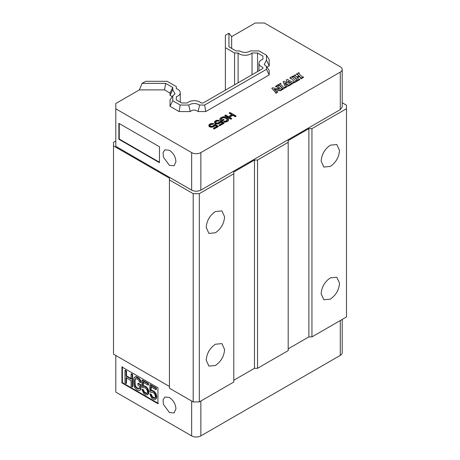 <?xml version="1.0" encoding="UTF-8"?>
<svg xmlns="http://www.w3.org/2000/svg" width="460" height="460" viewBox="0 0 460 460"><rect width="100%" height="100%" fill="white"/><g stroke="black" fill="none" stroke-linecap="round" stroke-linejoin="round"><path stroke-width="0.69" d="M262.907 56.085L262.907 59.271L262.907 56.085L257.542 52.992L252.028 52.992A8.125 4.692 180 0 1 239.315 53.895A8.125 4.692 180 0 1 238.096 52.992L238.096 82.8M252.028 74.756L252.028 52.992M257.542 52.992L257.542 71.57M165.652 83.369L164.53 89.884L139.397 89.884L142.105 83.369L165.652 83.369L172.753 87.463L172.753 89.527L175.018 93.955L172.753 95.824L172.753 100.734L180.211 105.041L188.721 105.041C192.355 103.034 195.989 103.034 199.623 105.041L204.625 105.041L266.484 69.328L266.484 66.441L264.212 64.578L266.484 60.151L266.484 55.234L259.026 50.928L250.51 50.928C246.882 52.934 243.248 52.934 239.614 50.928L236.037 50.928L228.942 46.828L228.942 33.235L225.365 35.299L225.365 47.685L234.56 52.992L238.096 52.992M142.105 83.369L145.676 81.305L167.135 81.305L176.329 86.612L176.329 88.653A8.125 4.692 180 0 1 180.268 92.678A8.125 4.692 180 0 1 176.329 96.698L176.329 99.883L181.694 102.977L187.208 102.977A8.125 4.692 180 0 1 201.141 102.977L203.147 102.977L262.907 68.477L262.907 67.315A8.125 4.692 180 0 1 261.349 66.614A8.125 4.692 180 0 1 258.968 63.296A8.125 4.692 180 0 1 262.907 59.271M225.365 47.685L225.365 90.148M234.56 52.992L234.56 84.841M172.753 95.824L170.045 99.9L170.045 106.34L172.753 100.734M266.484 69.328L269.192 74.934L205.746 111.561L198.099 111.561C195.483 109.572 192.861 109.572 190.244 111.561L179.089 111.561L170.045 106.34M204.625 105.041L205.746 111.561M228.942 33.229L231.65 36.622L231.65 48.392M266.484 55.234L269.192 59.541L269.192 65.981L266.978 67.189M180.211 105.041L179.089 111.561M188.721 105.041L190.244 111.561M172.258 96.565L170.045 95.364L170.045 93.07L164.53 89.884M170.045 95.364L172.753 89.527M172.753 87.463L170.045 93.07M231.65 36.622L255.242 23L264.442 23L340.291 66.792A6.503 3.755 0 0 1 342.2 69.448A6.503 3.755 0 0 1 340.291 72.099L340.291 109.612L342.2 106.962L342.2 69.448M266.484 60.151L269.192 65.981M262.907 68.477L262.907 67.315M176.329 96.698L176.329 99.883M199.623 105.041L198.099 111.561M115.799 141.019L113.499 142.347L113.499 145.889L169.435 178.181L169.435 179.946L193.183 193.66L199.312 193.66L233.795 173.754L233.795 171.988L254.478 160.04L257.542 160.04L288.19 142.347L288.19 140.576L308.878 128.633L311.943 128.633L346.501 108.686L346.501 105.236L342.2 102.752M115.799 108.819L191.653 152.611A6.503 3.755 0 0 0 200.847 152.611L200.847 190.124C197.783 191.578 194.718 191.578 191.653 190.124L115.799 146.332L115.799 103.506L139.397 89.884M266.484 66.441L269.192 70.518L269.192 74.934M213.009 124.39L213.779 123.596L213.009 124.39L211.588 124.309L209.8 125.344L209.8 124.988L209.817 125.735L210.341 126.184L212.79 126.12L214.952 124.275L218.339 126.23L218.339 126.586L213.998 129.093L213.348 128.363L217.051 126.224L214.964 125.016L214.716 125.965L213.44 126.856L210.737 127.207L209.311 126.678L208.777 125.281L209.829 126.626L211.646 126.937L214.21 126.057L214.964 125.016M216.746 126.402L214.964 125.373M218.626 121.147L219.397 120.353L218.626 121.147L217.206 121.066L215.418 122.095L215.418 121.745L215.435 122.486L215.958 122.941L218.408 122.877L220.57 121.032L223.962 122.987L223.962 123.343L219.615 125.85L218.966 125.12L222.669 122.981L220.581 121.773L220.334 122.722L219.064 123.608L216.355 123.964L214.929 123.435L214.394 122.038L214.929 123.084L217.264 123.694L219.064 123.257L220.581 121.773M222.364 123.159L220.581 122.13M224.158 119.709L222.243 121.17L219.891 119.663L219.88 118.715L220.639 117.829L223.33 116.725L225.141 116.886L227.873 118.318L228.666 119.215L228.424 120.255L225.998 121.659L223.416 121.492L225.986 120.911L227.637 119.508L227.108 118.76L223.859 117.323L221.421 118.277L220.921 119.019L222.226 119.922L223.376 119.261L224.158 119.709L222.243 120.819L220.288 119.686L220.288 120.043M228.677 119.813L227.918 121.055L225.998 122.015L224.198 122.153L223.416 121.492M227.579 119.692L225.153 117.984L223.859 117.679L222.571 117.967L221.007 119.117M231.759 114.718L229.195 113.24L229.96 112.447L236.089 115.983L235.324 116.426L232.846 114.994L229.27 117.058L231.748 118.49L230.983 118.933L224.854 115.391L225.618 114.954L228.488 116.61L232.064 114.546L229.195 112.89M236.089 115.983L235.324 116.782L232.846 115.351L229.58 117.237M231.748 118.49L230.983 119.284L224.854 115.748L224.854 115.391M279.145 89.016L276.805 86.675L275.597 86.451L277.564 84.962L277.714 85.796A0.523 0.299 0 0 0 277.656 85.836M277.92 85.324L277.714 85.796M277.633 85.807L277.714 85.445L277.633 85.807L280.979 89.154L281.698 89.096L282.055 89.809L280.445 90.741L274.476 89.62M280.445 90.741L280.445 90.384L274.039 89.182L276.615 91.747L277.506 91.517L277.869 91.873L275.902 93.363L275.643 92.592M275.701 92.552L271.791 88.291L272.654 87.797L279.582 89.096L276.805 86.675M280.387 84.111L283.941 87.659L284.642 87.394L284.999 87.757L282.543 89.527L282.187 88.814L282.664 88.326L279.255 84.91L279.255 85.267L278.415 85.393L278.053 85.031L280.508 83.26L280.87 83.622L280.445 84.22M282.578 88.59L279.255 85.267M280.87 83.622L280.479 84.197M287.58 86.267L285.367 87.895L285.01 87.538L285.01 87.181L285.367 87.544L287.58 86.267L287.218 85.905L286.425 86.054L284.7 82.898L288.506 85.02L288.202 85.692L288.558 86.054L288.202 85.341M285.418 86.905L283.084 81.776L284.067 81.207L287.345 83.036L286.275 79.931L287.258 79.367L292.905 82.351L293.721 82.15L294.084 82.512L291.628 83.927L291.272 83.57L291.571 83.105L287.885 81.052L289.214 83.904L290.892 84.352L288.558 85.698M287.195 82.949L286.275 79.931M294.084 82.512L291.628 84.284L291.272 83.57M291.513 83.427L288.109 81.529M290.892 84.352L290.892 84.709L288.558 86.054M288.322 85.272L284.976 83.404M296.907 80.879L296.907 81.236L294.452 82.65L294.089 81.938L294.452 82.3L296.907 80.879L296.545 80.523L295.82 80.764L292.347 77.349M294.48 81.713L291.157 78.39L289.961 78.16L289.961 77.803L292.416 76.389L292.773 76.745L292.295 77.234M292.773 76.745L292.382 77.326M300.99 77.959L299.431 76.659L297.361 77.855M299.431 76.659L299.431 76.302L297.206 77.694L298.672 79.154L299.368 78.89L299.73 79.603L297.275 81.023L296.913 80.31L297.396 79.821L293.98 76.406L293.98 76.762L293.141 76.889L292.784 76.527L295.24 74.756L295.596 75.118L295.171 75.716M297.304 80.086L293.98 76.762M295.596 75.118L295.205 75.699M298.827 75.802L297.775 74.75A0.523 0.299 0 0 0 296.959 74.687L296.464 74.048L298.919 72.634L299.276 72.99L298.85 73.588M299.276 72.99L298.891 73.571M303.41 77.125L303.41 77.481L300.955 78.896L300.598 78.183L300.955 78.545L303.41 77.125L303.054 76.768L302.352 77.027L298.799 73.479M200.847 152.611L340.291 72.099M288.19 348.841L308.878 336.898L311.943 336.898L346.501 316.952L346.501 108.686M233.795 380.253L254.478 368.305L257.542 368.305L288.19 350.612L288.19 142.347M169.435 179.946L169.435 388.211L193.183 401.925L199.312 401.925L233.795 382.018L233.795 173.754M113.499 145.889L113.499 354.154L169.435 386.446M342.2 319.435L342.2 352.74A6.503 3.755 180 0 1 340.291 355.39L200.847 435.902A6.503 3.755 180 0 1 191.653 435.902L115.799 392.11L115.799 355.476M200.847 190.124L340.291 109.612M301.082 78.05L301.076 77.694L300.598 78.183M299.431 76.302L301.024 77.935M294.452 82.65L294.452 82.3M275.902 93.363L275.546 92.65M219.891 119.663L219.88 118.715M219.397 120.353L216.683 120.261L215.148 120.997L214.394 122.038M296.827 74.761L296.464 74.048M295.113 75.607L296.757 76.998L298.954 75.727L297.775 74.75M290.317 78.516L289.961 77.803M290.605 78.349L290.611 77.993L290.317 78.165M285.367 87.895L285.367 87.544M278.415 85.393L278.053 84.68M278.702 85.226L278.708 84.87L278.415 85.037M235.324 116.782L235.324 116.426M221.041 119.002L221.041 118.651M221.421 118.634L221.421 118.277M222.571 117.967L222.571 117.616M219.615 125.85L218.966 125.12M223.962 122.987L219.615 125.494M213.779 123.596L211.065 123.504L209.53 124.24L208.777 125.281M214.716 125.965L214.716 125.614M293.141 76.889L292.784 76.176M293.428 76.722L293.434 76.366L293.141 76.532M297.275 81.023L296.913 80.31M291.628 84.284L291.628 83.927M224.198 122.153L224.198 121.796M228.424 120.612L228.424 120.255M299.73 79.252L297.275 80.667M282.543 89.527L282.187 88.814M230.983 119.284L230.983 118.933M215.803 121.727L215.803 121.371L217.206 120.71L218.626 120.796M216.568 121.285L216.568 120.928M214.532 122.912L214.532 122.555M214.929 123.435L214.929 123.084M214.21 126.414L214.21 126.057M300.955 78.896L300.955 78.545M283.084 81.776L285.418 86.802L285.01 87.181M223.215 117.748L223.215 117.398M223.859 117.679L223.859 117.323M210.95 124.528L211.588 123.953L213.009 124.039M211.588 124.309L211.588 123.953M296.959 74.33L297.775 74.393M232.846 115.351L232.846 114.994M218.293 123.901L218.293 123.55M219.064 123.608L219.064 123.257M210.18 124.97L210.95 124.177M213.44 126.856L213.44 126.5M278.708 84.87L279.255 84.91M282.055 89.453L280.445 90.384M276.253 86.635L276.259 86.279L276.811 86.325M220.288 119.686L219.891 119.312M222.243 121.17L222.243 120.819M215.418 121.745L215.803 121.371M217.85 120.997L217.85 120.641M216.355 123.964L216.355 123.613M217.264 124.045L217.264 123.694M275.96 86.808L275.597 86.095M276.259 86.279L275.96 86.457M215.452 123.734L215.452 123.383M225.227 122.159L225.227 121.802M217.206 121.066L217.206 120.71M220.334 122.722L220.334 122.371M209.8 124.988L210.18 124.62M294.578 81.805L291.157 78.39M284.999 87.757L282.543 89.171M275.73 92.529L271.791 88.291M225.998 122.015L225.998 121.659M208.915 126.155L208.915 125.804M209.311 126.678L209.311 126.327M290.611 77.993L291.157 78.039M225.153 117.984L225.153 117.633M227.108 119.111L227.108 118.76M212.232 124.24L212.232 123.884M210.737 127.207L210.737 126.856M211.646 127.288L211.646 126.937M213.998 129.093L213.348 128.363M218.339 126.23L213.998 128.737M227.505 119.491L227.505 119.134M219.828 123.165L219.828 122.814M293.434 76.366L293.98 76.406M277.869 91.873L275.902 93.006M224.503 117.754L224.503 117.403M227.918 121.055L227.918 120.704M159.47 162.696L118.864 139.254L118.864 123.326L159.47 146.774L159.47 162.696M169.435 165.347L163.398 157.159L163.081 152.524L164.933 149.799L169.435 150.316C173.386 153.042 175.559 156.797 175.944 161.586L174.133 165.744L169.435 165.347M226.768 121.722L226.768 121.365M209.829 126.983L209.829 126.626M212.675 127.15L212.675 126.793M294.089 81.938L294.521 81.69M254.478 160.04L254.478 368.305M308.878 128.633L308.878 336.898M311.943 336.898L311.943 128.633M121.929 382.904L121.929 366.982L157.941 387.774L157.941 403.696L121.929 382.904L122.389 382.639L158.401 403.431M169.435 412.539L163.398 404.351L163.081 399.717L164.933 396.997L169.435 397.509C173.386 400.234 175.559 403.989 175.944 408.785L174.133 412.936L169.435 412.539M330.332 145.182C324.748 149.034 321.684 154.341 321.137 161.103L323.834 167.055L330.332 166.411C335.915 162.558 338.98 157.251 339.526 150.489L336.835 144.538L330.332 145.182M330.332 277.886C324.748 281.744 321.684 287.051 321.137 293.813L323.834 299.765L330.332 299.121C335.915 295.268 338.98 289.961 339.526 283.199L336.835 277.242L330.332 277.886M193.183 401.925L193.183 193.66M199.312 401.925L199.312 193.66M215.406 211.531C209.817 215.389 206.753 220.696 206.212 227.458L208.903 233.41L215.406 232.766C220.99 228.913 224.054 223.606 224.601 216.844L221.904 210.887L215.406 211.531M215.406 344.241C209.817 348.093 206.753 353.406 206.212 360.168L208.903 366.12L215.406 365.476C220.99 361.623 224.054 356.316 224.601 349.548L221.904 343.597L215.406 344.241M257.542 368.305L257.542 160.04M119.249 123.55L119.249 139.029L118.864 139.254M119.249 139.029L159.47 162.254M122.389 366.718L122.389 382.639M151.374 394.444L150.914 394.709L149.845 394.093L150.305 393.823L151.374 394.444L152.271 396.543L154.773 397.986L154.313 398.251L155.204 397.452L155.388 396.238L154.847 394.346L153.6 392.834L151.811 392.064L151.093 392.443L149.845 391.719L149.845 384.865L150.305 384.6L156.383 388.113L156.383 389.43L155.923 389.695L150.736 386.699L150.736 390.919L152.093 390.379L154.06 391.247L155.848 393.334L156.383 394.697L156.739 397.279L156.383 398.389L155.388 399.401L156.279 397.543L155.388 393.599L153.6 391.512L151.633 390.643L150.736 390.919M151.196 386.434L151.196 390.649M154.773 397.986L155.308 397.768M143.508 389.902L143.048 390.166L141.979 389.551L142.439 389.286L143.508 389.902L144.405 392L146.907 393.444L146.447 393.708L147.338 392.909L147.522 391.696L146.981 389.804L145.734 388.292L143.945 387.521L143.227 387.901L141.979 387.176L141.979 380.328L142.439 380.058L148.517 383.571L148.517 384.888L148.057 385.152L142.87 382.156L142.87 386.377L144.227 385.836L146.194 386.71L147.976 388.792L148.517 390.16L148.873 392.736L148.517 393.846L147.522 394.858L148.413 393.001L147.522 389.056L146.625 387.751L144.659 386.354L142.87 386.377M143.33 381.892L143.33 386.112M146.907 393.444L147.441 393.225M137.868 383.485L138.328 383.22L141.007 384.767L140.829 389.672L139.65 390.58L138.046 390.442L136.436 389.511L134.826 387.791L133.751 385.066L133.572 379.69L134.113 377.631L135.539 376.872L138.937 378.833L140.369 381.242L140.547 382.662L139.472 382.041L139.294 381.15L138.046 379.638L136.436 378.706L135.182 378.775L134.648 380.311L134.648 384.261L135.182 386.417L136.436 387.929L138.046 388.861L139.294 388.792L139.472 385.997L137.868 385.066L137.868 383.485L140.547 385.031L140.547 388.987L141.007 388.723M134.826 376.987L135.999 376.608L136.896 376.861L139.397 378.568L140.829 380.978L141.007 382.398L140.547 382.662M135.642 378.511L135.108 380.046L135.108 383.997L135.642 386.153L136.896 387.665L138.506 388.596L139.754 388.527M126.523 377.464L126.523 383.26L126.069 383.525L124.993 382.904L124.993 370.518L126.069 371.139L126.069 376.148L131.071 379.034L131.071 374.032L132.146 374.647L132.146 387.032L131.071 386.417L131.071 380.615L126.069 377.729L126.069 383.525M124.993 370.518L125.453 370.254L126.523 370.875L126.523 375.883L131.531 378.77M131.071 374.032L131.531 373.761L132.606 374.382L132.606 386.768L132.146 387.032M126.523 375.883L126.069 376.148M126.523 370.875L126.069 371.139M140.829 380.978L140.369 381.242M138.506 377.786L138.046 378.057M136.896 376.861L136.436 377.125M146.194 393.294L145.734 393.559L143.945 392.265L143.048 390.166M146.447 393.708L145.734 393.559M141.979 389.551L143.767 393.478L145.734 394.881L147.522 394.858M148.517 393.846L148.057 394.111M148.873 392.736L148.413 393.001M147.085 387.487L146.625 387.751M146.194 386.71L145.734 386.975M145.118 386.089L144.659 386.354M144.227 385.836L143.767 386.101M152.984 390.632L152.524 390.897M152.093 390.379L151.633 390.643M135.642 386.153L135.182 386.417M135.286 385.152L134.826 385.422M135.999 376.608L135.539 376.872M149.845 394.093L151.633 398.021L153.6 399.418L155.388 399.401M135.108 383.997L134.648 384.261M154.06 397.837L153.6 398.101L151.811 396.808L150.914 394.709M154.313 398.251L153.6 398.101M156.383 394.697L155.923 394.967M155.848 393.334L155.388 393.599M148.517 383.571L148.057 383.835L148.057 385.152M140.11 379.511L139.65 379.776M139.397 378.568L138.937 378.833M148.873 391.684L148.413 391.949M152.984 397.216L152.524 397.486M156.383 398.389L155.923 398.653M156.739 397.279L156.279 397.543M154.06 391.247L153.6 391.512M156.383 388.113L155.923 388.378L155.923 389.695M135.286 379.092L134.826 379.362M140.829 389.672L139.65 390.58M140.547 388.987L140.369 389.936M147.976 388.792L147.522 389.056M139.219 388.746L138.759 389.01M138.506 388.596L138.046 388.861M145.118 392.679L144.659 392.943M144.405 392L143.945 392.265M148.517 390.16L148.057 390.425M135.108 380.046L134.648 380.311M141.007 384.767L140.547 385.031M143.865 391.161L143.405 391.431M156.739 396.221L156.279 396.491M136.896 387.665L136.436 387.929M136.177 386.986L135.717 387.257M151.731 395.703L151.271 395.968M154.951 392.029L154.491 392.294M141.979 380.328L148.057 383.835M152.271 396.543L151.811 396.808M149.845 384.865L155.923 388.378M132.606 374.382L132.146 374.647M299.707 76.326L299.707 76.676M191.653 190.124L191.653 152.611M340.291 355.39L340.291 320.534M191.653 435.902L191.653 401.039M200.847 435.902L200.847 401.039M180.268 102.154L180.268 92.678M258.968 70.748L258.968 63.296"/></g></svg>
